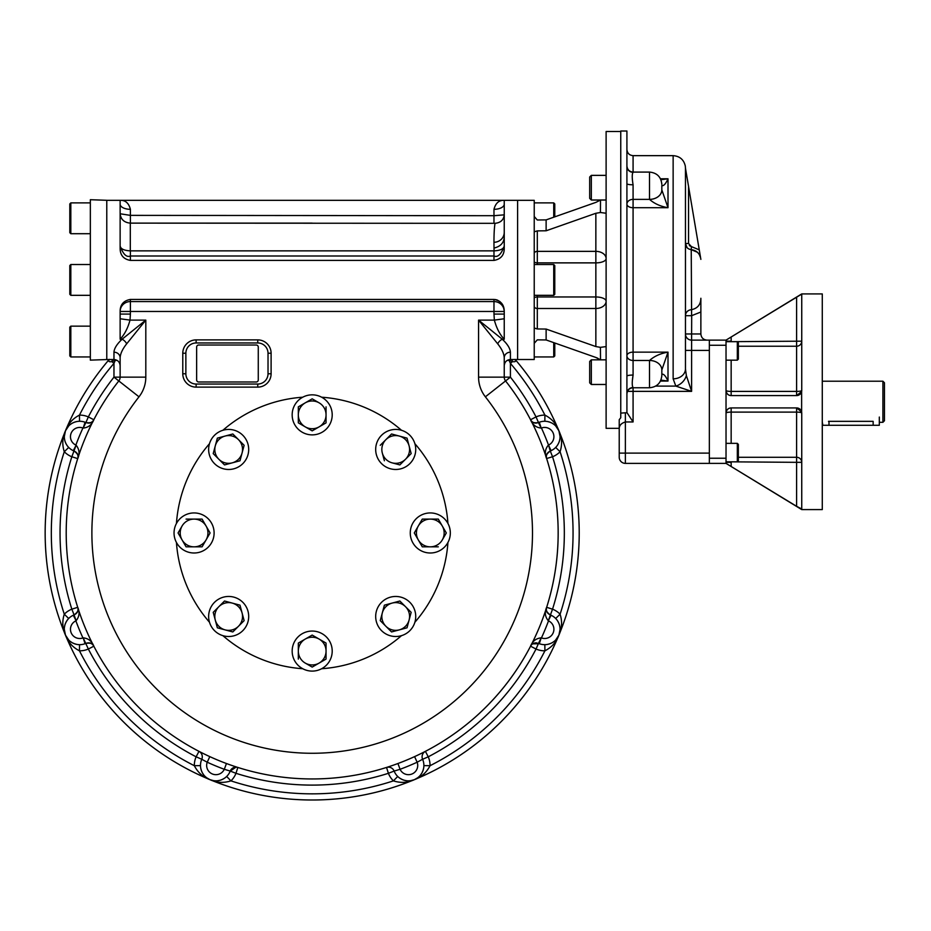 <?xml version="1.0" encoding="UTF-8"?>
<svg xmlns="http://www.w3.org/2000/svg" width="931" height="931" viewBox="0 0 931 931"><rect width="100%" height="100%" fill="white"/><g stroke="black" fill="none" stroke-linecap="round" stroke-linejoin="round"><path stroke-width="1.4" d="M882.914 381.21L882.914 422.302L884.45 420.754L884.45 382.757L882.914 381.21L822.282 381.21M879.318 422.302L882.914 422.302M828.986 421.347L828.986 425.281L822.829 425.281L822.317 422.302M828.474 421.347C820.525 422.383 820.525 422.383 828.474 421.347L873.15 421.347C881.098 422.383 881.098 422.383 873.15 421.347L873.15 425.281L879.318 425.281L879.318 417.065M726.029 390.706A5.132 5.132 0 0 1 726.029 390.461L726.029 463.382L801.742 509.594L822.282 509.594L822.282 293.917L801.742 293.917L726.029 340.129L726.029 390.461A5.132 0.943 180 0 0 731.161 391.404L796.61 391.404A5.132 0.943 0 0 0 801.742 390.461L801.626 391.579L796.61 395.594A5.132 5.132 0 0 0 798.996 395M731.161 341.677L801.742 341.177A5.132 5.051 -0 0 1 796.61 346.227L796.61 297.21L726.029 340.129L709.341 340.129L709.341 463.382L625.376 463.382A6.168 6.168 0 0 1 619.22 457.214L619.22 429.133L619.22 453.106L625.376 453.106L625.376 463.382A6.168 6.168 0 0 1 619.22 457.214M728.298 464.767L731.161 466.501L726.029 463.382L709.341 463.382M801.335 411.036A5.132 5.132 0 0 1 801.626 411.933L801.742 413.05A5.132 0.943 0 0 0 796.61 412.107L796.61 407.918A5.132 5.132 0 0 1 797.378 407.976M797.46 407.987A5.132 5.132 0 0 1 799.298 408.686M799.368 408.721A5.132 5.132 0 0 1 800.323 409.5M799.694 394.558A5.132 5.132 0 0 0 801.021 393.091M801.091 392.975A5.132 5.132 0 0 0 801.672 391.323M801.684 391.276A5.132 5.132 0 0 0 801.742 390.461L801.742 294.51M726.029 390.461C726.517 393.766 728.228 395.477 731.161 395.594A5.132 5.132 0 0 1 729.054 395.14M728.857 395.047A5.132 5.132 0 0 1 727.53 394.092M727.134 393.65A5.132 5.132 0 0 1 726.052 390.973M730.486 337.418L728.298 338.756M796.61 297.21L801.742 294.091M801.742 413.05L801.742 509.001L796.61 506.301L796.61 462.335L801.742 462.335A5.132 5.051 0 0 0 796.61 457.284L796.61 462.335L731.161 461.834M726.052 461.834A5.132 5.051 180 0 0 726.029 462.335L731.161 462.335L731.161 466.501L796.61 506.301M731.161 407.918L731.161 412.107A5.132 0.943 180 0 0 726.029 413.05C726.506 409.756 728.228 408.046 731.161 407.918L796.61 407.918L801.626 411.933L801.626 391.579M731.161 360.157L731.161 395.594L796.61 395.594L796.61 346.227L738.353 346.227M726.029 345.273L709.341 345.273L709.341 350.917M726.029 458.238L709.341 458.238L709.341 452.594M591.325 175.365L589.684 177.006L589.684 198.373L591.325 200.014L591.325 175.365L606.116 175.365M591.325 359.832L589.684 361.472L589.684 382.839L591.325 384.48L591.325 359.832L606.116 359.832M737.329 360.157L738.353 359.133L738.353 342.701L737.329 341.677L737.329 360.157L726.029 360.157M737.329 461.834L738.353 460.81L738.353 444.378L737.329 443.354L737.329 461.834L726.029 461.834M737.329 443.354L726.029 443.354M620.756 413.108L620.756 417.74L619.22 419.718L619.22 429.144C619.103 425.63 621.152 423.233 625.376 421.952L625.376 412.794L620.756 413.108L620.756 131.003L626.912 131.003L626.912 166.253A6.168 6.063 -0 0 0 633.08 172.316C631.963 173.876 631.963 178.03 633.08 184.792A6.168 1.082 180 0 1 626.912 183.71L626.912 166.265M699.484 254.896L700.647 258.062C699.402 253.127 696.272 250.311 691.233 249.648L697.377 252.243M700.81 312.036L691.617 315.69L691.233 249.648C687.695 249.112 685.775 247.064 685.46 243.503L687.125 247.716M685.46 243.503L688.544 243.503L691.43 246.622L689.347 245.609M685.46 369.06L685.46 369.06A12.324 9.81 -0 0 0 685.46 369.013L686.356 375.565A12.324 9.345 -45 0 1 675.825 386.097L673.136 378.824A12.324 9.81 -0 0 0 685.46 369.06A12.324 9.81 180 0 0 685.46 369.013L685.46 168.139L700.647 258.062M691.233 249.648L691.43 246.622L699.262 249.845M691.617 315.69L685.46 315.69A6.168 5.97 0 0 1 691.233 309.732C697.494 308.51 700.706 304.681 700.868 298.269L700.868 333.973L691.617 333.973L691.698 315.679M700.868 307.882L700.868 304.1M700.868 333.973C701.241 337.709 703.289 339.757 707.025 340.129M685.46 350.405L691.617 350.405L691.617 340.129A6.168 6.168 0 0 1 685.46 333.973L691.617 333.973L691.617 340.129A6.168 6.168 0 0 1 685.46 333.973A6.168 6.168 0 0 0 691.617 340.129L709.341 340.129M673.136 378.824L673.136 155.652C679.781 156.152 683.843 159.643 685.321 166.137L685.46 168.139M655.703 386.097L675.825 386.097L691.617 391.357L633.08 391.357L633.08 387.762C629.333 388.122 627.285 390.182 626.912 393.929M686.356 375.565L691.617 391.357L691.617 350.405L709.341 350.405L709.341 453.106L625.376 453.106L625.376 421.952L633.08 421.952L626.912 412.526L626.912 183.71M660.917 380.116L668.004 381.058C665.642 375.88 663.582 373.622 661.836 374.297L661.836 375.437C661.103 382.92 656.995 387.028 649.512 387.762L649.512 360.472A12.324 9.496 -0 0 1 661.836 369.956L668.004 352.139L633.08 352.139L633.08 184.792M661.836 375.437L661.836 369.979A12.324 9.508 0 0 0 649.512 360.472C654.33 356.201 660.498 353.431 668.004 352.139L668.004 381.058L660.475 381.058M649.512 199.385A12.324 9.496 0 0 0 661.836 189.889L668.004 207.706C660.498 206.414 654.33 203.645 649.512 199.385L649.512 199.374A12.324 9.508 0 0 0 661.836 189.866A12.324 9.496 180 0 0 661.836 189.877L661.836 185.525M661.836 369.956L661.836 374.297M661.836 185.548C663.582 186.223 665.642 183.966 668.004 178.787L660.475 178.787M660.917 179.73L668.004 178.787L668.004 207.706L633.08 207.706A6.168 3.584 180 0 1 626.912 204.133A6.168 4.76 180 0 1 633.08 199.374L649.512 199.374L649.512 172.084C656.995 172.817 661.103 176.925 661.836 184.408M632.463 379.941L633.08 375.053A6.168 1.082 -0 0 0 626.912 376.136M649.512 360.472L633.08 360.472L633.08 352.139A6.168 3.584 180 0 0 626.912 355.712A6.168 4.76 180 0 0 633.08 360.472L633.08 375.053C631.963 381.815 631.963 385.969 633.08 387.529A6.168 6.063 180 0 0 626.912 393.569A6.168 6.063 180 0 1 626.912 393.569M620.756 131.515L606.116 131.515L606.116 428.33L619.22 428.33L619.22 419.718M537.303 219.995L534.231 216.527L537.303 219.995L546.125 219.891L595.852 202.388L600.414 200.095L595.852 202.388M606.116 346.6L600.414 347.344L595.852 346.565L546.125 329.062L537.303 328.957L534.231 328.061L534.231 343.306L537.303 339.85L546.125 339.955L595.852 357.457L600.402 359.75M493.977 209.312A10.276 5.132 180 0 0 504.241 204.18L504.241 248.717C504.137 255.303 500.703 259.202 493.977 260.412L493.977 256.002C497.829 257.619 501.25 254.303 504.241 246.063L504.241 246.087C503.601 248.949 500.215 250.555 494.082 250.858C493.779 238.289 494.082 229.107 495.001 223.324L130.293 223.137C124.16 222.532 120.774 219.413 120.134 213.769L130.398 215.375L493.977 215.701L493.977 209.312C495.571 203.109 499.004 200.118 504.241 200.328L534.231 200.328L534.231 231.784L537.303 230.888L546.125 230.783L595.852 213.28L600.414 212.501L606.116 213.246M597.749 358.237L597.074 357.935M596.957 357.888L595.852 357.457M600.518 359.832L600.414 347.344M600.518 200.014L600.414 212.501M555.632 425.851L558.891 430.774C556.401 423.884 551.746 418.659 544.914 415.11L544.844 421.266A15.408 15.408 0 0 0 538.49 422.558C533.894 423.244 531.252 422.313 530.554 419.741A245.982 245.982 0 0 0 505.568 380.942A6.168 6.168 0 0 1 504.241 377.136L504.241 357.783A6.168 5.598 180 0 1 504.241 357.76L504.241 357.783C504.043 353.699 501.867 349.055 497.713 343.842A6.168 3.817 135 0 1 502.298 339.245C507.442 344.063 510.141 348.369 510.409 352.186L510.409 359.517L517.601 359.517L517.601 200.328L517.601 359.517L534.231 359.517L534.231 343.306M534.231 231.784L534.231 328.061M206.659 777.769L209.999 779.678A267.034 267.034 0 0 1 108.741 360.006A267.034 267.034 0 0 0 128.676 726.948A267.034 267.034 0 0 0 496.165 726.506A267.034 267.034 0 0 0 515.215 359.517A267.034 267.034 0 0 1 414.376 779.678A267.034 267.034 0 0 0 515.215 359.517M83.173 428.097L85.07 422.232L85.885 422.558L83.173 428.097C88.352 427.538 91.901 424.757 93.822 419.741A6.168 6.168 0 0 1 91.366 422.278A6.168 6.168 0 0 0 93.822 419.741L93.763 419.834M85.885 422.558C90.482 423.244 93.123 422.313 93.822 419.741L88.34 416.913L85.885 422.558C88.643 423.361 90.586 423.198 91.715 422.069M64.309 436.569L65.484 430.774C62.365 437.419 61.97 444.401 64.286 451.744L68.696 447.439A15.408 15.408 0 0 0 73.293 450.674L76.098 445.193C79.368 449.242 79.903 453.723 77.715 458.611A6.168 6.168 0 0 0 77.773 455.096M85.07 422.232A15.408 15.408 0 0 0 68.696 447.439M73.293 450.674L74.096 451.011C77.832 453.781 79.042 456.318 77.715 458.611L71.838 456.749A252.138 252.138 0 0 0 71.838 609.177A21.564 21.564 0 0 0 64.286 614.192A260.866 260.866 0 0 1 64.286 451.744A21.564 21.564 0 0 0 71.838 456.749L76.098 445.193M66.951 445.309L65.694 443.063M64.879 440.829L64.437 438.664M76.796 421.545L74.317 422.243M72.164 423.244L70.325 424.455M68.743 425.851L65.484 430.774A267.034 267.034 0 0 0 414.376 779.678C407.743 782.785 400.749 783.192 393.417 780.876L397.712 776.466A15.408 15.408 0 0 1 394.139 771.066L400.074 769.297L397.933 763.513L395.698 764.339M76.098 620.744L73.293 615.251L74.084 614.914L76.098 620.744C79.368 616.694 79.903 612.214 77.715 607.315A6.168 6.168 0 0 1 77.773 610.841A6.168 6.168 0 0 0 77.715 607.315L77.75 607.419M74.096 614.914C77.832 612.156 79.042 609.619 77.715 607.315L71.838 609.177L74.096 614.914C76.61 613.541 77.878 612.051 77.878 610.445M68.743 640.074L65.484 635.151C67.975 642.053 72.63 647.278 79.461 650.827L79.531 644.671A15.408 15.408 0 0 0 85.07 643.705L83.173 637.84C88.352 638.387 91.901 641.18 93.822 646.195A6.168 6.168 0 0 0 91.366 643.658M73.293 615.251A15.408 15.408 0 0 0 79.531 644.671M85.07 643.705L85.885 643.379C90.482 642.681 93.123 643.624 93.822 646.195L88.34 649.023A252.138 252.138 0 0 0 196.127 756.81A21.564 21.564 0 0 0 194.323 765.701A260.866 260.866 0 0 1 79.461 650.827A21.564 21.564 0 0 0 88.34 649.023L83.173 637.84M77.599 454.561A6.168 6.168 0 0 0 77.098 453.537M76.714 452.99A6.168 6.168 0 0 0 75.679 451.931M90.866 422.534A6.168 6.168 0 0 1 89.783 422.895A6.168 6.168 0 0 0 90.866 422.534M89.132 423.023A6.168 6.168 0 0 1 87.654 423.035A6.168 6.168 0 0 0 89.132 423.023M120.134 357.772L120.134 357.783A6.168 5.598 0 0 0 113.966 352.186C114.21 348.403 116.922 344.098 122.077 339.245A6.168 3.817 45 0 1 126.663 343.842C122.52 349.032 120.343 353.675 120.134 357.783A6.168 5.598 0 0 0 120.134 357.772L120.134 377.136A6.168 6.168 0 0 1 118.807 380.942L113.966 377.136A252.138 252.138 0 0 0 88.34 416.913A21.564 21.564 0 0 0 79.461 415.11L79.531 421.266M117.05 360.344L115.281 360.344L113.966 363.369A260.866 260.866 0 0 0 79.461 415.11C72.63 418.659 67.975 423.884 65.484 430.774L65.496 430.75M76.796 644.392L74.317 643.693M72.164 642.693L70.325 641.471M90.866 643.402A6.168 6.168 0 0 0 89.783 643.03M89.132 642.914A6.168 6.168 0 0 0 87.654 642.902M77.599 611.376A6.168 6.168 0 0 1 77.098 612.4A6.168 6.168 0 0 0 77.599 611.376M76.714 612.947A6.168 6.168 0 0 1 75.679 613.995A6.168 6.168 0 0 0 76.714 612.947M64.309 629.368L65.484 635.151C62.365 628.518 61.97 621.536 64.286 614.192L68.696 618.498M66.951 620.628L65.694 622.874M64.879 625.097L64.437 627.261M199.769 751.748L198.966 751.34A6.168 6.168 0 0 1 201.771 759.277L207.229 762.221L209.789 756.624L207.636 755.623M200.491 765.619A15.408 15.408 0 0 0 226.664 776.466L230.958 780.876C223.626 783.192 216.632 782.785 209.999 779.678C203.098 777.187 197.872 772.521 194.323 765.701L200.491 765.619A15.408 15.408 0 0 1 201.771 759.277L196.127 756.81L198.966 751.34M200.77 768.366L201.468 770.833M202.469 772.986L203.68 774.836M205.076 776.407L206.601 777.734M226.664 776.466A15.408 15.408 0 0 0 230.236 771.066A6.168 6.168 0 0 1 237.836 767.435L237.626 767.377M226.442 763.513L224.301 769.297L230.236 771.066L236.009 767.156M202.074 752.923L200.014 751.876M236.974 767.167L234.531 766.364M224.522 778.2L222.288 779.456M220.053 780.271L217.889 780.713M215.783 780.841L213.769 780.702M213.699 780.69L209.999 779.678M389.856 766.364L387.657 767.086M387.401 767.167L386.54 767.435A6.168 6.168 0 0 1 394.139 771.066L388.402 773.312A21.564 21.564 0 0 0 393.417 780.876A260.866 260.866 0 0 1 230.958 780.876A21.564 21.564 0 0 0 235.974 773.312L230.236 771.066M414.586 756.624A245.982 245.982 0 0 1 397.933 763.513A245.982 245.982 0 0 0 414.586 756.624L417.146 762.221L422.604 759.277A6.168 6.168 0 0 1 425.409 751.34L425.211 751.445M424.606 751.748L422.313 752.923M109.16 359.517A267.034 267.034 0 0 0 108.741 360.006A267.034 267.034 0 0 0 65.484 430.774M537.99 422.755A6.168 6.168 0 0 0 538.444 422.581L541.202 428.097C536.023 427.538 532.474 424.757 530.554 419.741A245.982 245.982 0 0 0 505.568 380.942A245.982 245.982 0 0 1 479.081 713.67A245.982 245.982 0 0 1 145.294 713.67A245.982 245.982 0 0 1 118.807 380.942L138.998 396.815A31.84 31.84 0 0 0 145.806 377.136L113.966 377.136L113.966 363.369L111.918 361.624C108.974 362.089 108.112 361.344 109.311 359.389M548.278 445.193C545.007 449.242 544.472 453.723 546.66 458.611A6.168 6.168 0 0 1 546.602 455.096A6.168 6.168 0 0 0 546.66 458.611L546.66 458.611C545.333 456.318 546.544 453.781 550.279 451.011L548.51 445.076L551.082 450.674A15.408 15.408 0 0 0 544.844 421.266M539.305 422.232L541.202 428.097M515.064 359.389C516.263 361.344 515.402 362.089 512.457 361.624L510.409 363.369A260.866 260.866 0 0 1 544.914 415.11A21.564 21.564 0 0 0 536.035 416.913L530.554 419.741A6.168 6.168 0 0 0 533.009 422.278M547.579 421.545L550.058 422.243M552.211 423.244L554.05 424.455M557.425 445.309L558.681 443.063M559.496 440.829L559.938 438.664M560.066 436.569L558.891 430.774C562.01 437.419 562.405 444.401 560.09 451.744L555.679 447.439M541.202 637.84C536.023 638.387 532.474 641.18 530.554 646.195A6.168 6.168 0 0 1 533.009 643.658A6.168 6.168 0 0 0 530.554 646.195L530.554 646.195C531.252 643.624 533.894 642.681 538.49 643.379L541.202 637.84L539.305 643.705L532.66 643.868M560.066 629.368L558.891 635.151C562.01 628.518 562.405 621.536 560.09 614.192L555.679 618.498A15.408 15.408 0 0 0 551.082 615.251L548.278 620.744C545.007 616.694 544.472 612.214 546.66 607.315A6.168 6.168 0 0 0 546.602 610.841M539.305 643.705A15.408 15.408 0 0 0 555.679 618.498M551.082 615.251L550.279 614.914C546.544 612.156 545.333 609.619 546.66 607.315L552.537 609.177A252.138 252.138 0 0 0 552.537 456.749A21.564 21.564 0 0 0 560.09 451.744A260.866 260.866 0 0 1 560.09 614.192A21.564 21.564 0 0 0 552.537 609.177L548.278 620.744M546.625 607.419L546.66 607.315A245.982 245.982 0 0 1 425.409 751.34A245.982 245.982 0 0 0 530.554 419.741A245.982 245.982 0 0 1 546.66 607.315L546.66 607.315M533.51 422.534A6.168 6.168 0 0 0 534.592 422.895M535.244 423.023A6.168 6.168 0 0 0 536.721 423.035M546.776 454.549A6.168 6.168 0 0 1 547.277 453.537A6.168 6.168 0 0 0 546.776 454.549M547.661 452.99A6.168 6.168 0 0 1 548.696 451.931A6.168 6.168 0 0 0 547.661 452.99M546.625 458.518L552.537 456.749L550.279 451.011A15.408 15.408 0 0 0 551.082 450.674M557.425 620.628L558.681 622.874M559.496 625.097L559.938 627.261M546.776 611.376A6.168 6.168 0 0 0 547.277 612.4M547.661 612.947A6.168 6.168 0 0 0 548.696 613.995M533.51 643.402A6.168 6.168 0 0 1 534.592 643.03A6.168 6.168 0 0 0 533.51 643.402M535.244 642.914A6.168 6.168 0 0 1 536.721 642.902A6.168 6.168 0 0 0 535.244 642.914M417.716 777.769L414.376 779.678C421.278 777.187 426.503 772.521 430.052 765.701L423.884 765.619A15.408 15.408 0 0 0 422.604 759.277L428.248 756.81A252.138 252.138 0 0 0 536.035 649.023A21.564 21.564 0 0 0 544.914 650.827L544.844 644.671M547.579 644.392L550.058 643.693M552.211 642.693L554.05 641.471M555.632 640.074L558.891 635.151C556.401 642.053 551.746 647.278 544.914 650.827A260.866 260.866 0 0 1 430.052 765.701A21.564 21.564 0 0 0 428.248 756.81L425.409 751.34M423.884 765.619A15.408 15.408 0 0 1 397.712 776.466M423.605 768.366L422.907 770.833M421.906 772.986L420.696 774.836M419.299 776.407L417.775 777.734M399.853 778.2L402.087 779.456M404.322 780.271L406.486 780.713M408.593 780.841L410.606 780.702M410.676 780.69L414.376 779.678M497.713 343.842L478.569 320.113L478.569 377.136A31.84 31.84 0 0 0 485.377 396.815A220.298 220.298 0 0 1 461.66 694.805A220.298 220.298 0 0 1 162.716 694.805A220.298 220.298 0 0 1 138.998 396.815M504.241 339.245L502.298 339.245L478.569 320.113L494.361 320.113C496.526 328.143 499.831 334.52 504.241 339.245L504.241 318.763L494.361 320.113L493.977 314.084L493.977 311.478L504.241 311.478A10.276 9.915 180 0 0 493.977 301.563L493.977 311.478L130.398 311.478L130.398 314.084L120.134 314.084L120.134 318.763L130.014 320.113C127.85 328.143 124.545 334.52 120.134 339.245L122.077 339.245L145.806 320.113L126.663 343.842M504.241 357.76A6.168 5.598 180 0 1 510.409 352.186M512.062 359.517A6.168 2.362 80.7 0 0 512.457 361.624L509.094 360.344A6.168 1.315 85.4 0 1 509.048 359.669M115.328 359.669A6.168 1.315 94.6 0 1 115.281 360.344L111.918 361.624A6.168 2.362 99.3 0 0 112.314 359.517M504.241 318.763L504.241 314.084L493.977 314.084M120.134 318.763L120.134 339.245M257.759 342.957L196.127 342.957A10.276 10.276 0 0 0 185.863 353.233L185.863 373.773A10.276 10.276 0 0 0 196.127 384.049L257.759 384.049A10.276 10.276 0 0 0 268.023 373.773L268.023 353.233A10.276 10.276 0 0 0 257.759 342.957L257.759 339.885L196.127 339.885L196.127 342.957M493.977 250.963L493.977 256.002L130.398 256.002C126.546 257.608 123.125 254.291 120.134 246.063L120.134 246.087C120.774 248.949 124.16 250.555 130.293 250.858L494.082 250.858M130.293 223.137L130.293 250.858M495.001 223.324C500.575 222.788 503.659 219.949 504.241 214.84L493.977 215.701L493.977 222.928M130.398 299.433L130.398 311.478L120.134 311.478A10.276 9.915 180 0 1 130.398 301.563L493.977 301.563L493.977 299.433L130.375 299.433C123.672 300.643 120.239 304.542 120.134 311.129L120.134 314.084M493.977 299.433C500.692 300.632 504.113 304.518 504.241 311.129L503.438 306.52M502.519 304.553L501.681 303.331M500.122 301.714L497.329 300.061M496.77 299.863L495.048 299.503M120.134 204.18L120.134 204.18A10.276 5.132 180 0 0 130.398 209.312C128.804 203.109 125.371 200.118 120.134 200.328L120.134 248.717C120.262 255.327 123.683 259.214 130.398 260.412L130.398 250.963M504.241 204.18L504.241 200.328L106.774 200.328M493.977 248.088C501.064 246.366 504.486 242.211 504.241 235.624M532.66 422.069C533.917 423.221 535.86 423.384 538.49 422.558L536.035 416.913A252.138 252.138 0 0 0 510.409 377.136L510.409 363.369L509.094 360.344L507.325 360.344M493.977 260.412L130.398 260.412M504.241 314.084L504.241 311.129M828.986 425.281L873.15 425.281M176.436 523.49A136.089 136.089 0 0 1 209.498 443.68M222.893 430.273A136.089 136.089 0 0 1 302.715 397.211M321.661 397.211A136.089 136.089 0 0 1 401.482 430.273M414.877 443.68A136.089 136.089 0 0 1 447.939 523.49M447.939 542.447A136.089 136.089 0 0 1 414.877 622.257M401.482 635.664A136.089 136.089 0 0 1 321.661 668.726M302.715 668.726A136.089 136.089 0 0 1 222.893 635.664M209.498 622.257A136.089 136.089 0 0 1 176.436 542.447M196.639 347.065L196.639 379.941A2.06 2.06 0 0 0 198.699 381.989L256.211 381.989A2.06 2.06 0 0 0 258.271 379.941L258.271 347.065A2.06 2.06 0 0 0 256.211 345.017L198.699 345.017A2.06 2.06 0 0 0 196.639 347.065M106.774 359.552L90.342 360.134L90.342 199.711L106.774 200.293L106.774 359.552L113.966 359.517C117.713 359.878 119.762 361.938 120.134 365.685M553.736 264.52L553.736 295.325L554.771 294.301L554.771 265.544L553.736 264.52L534.231 264.52M553.736 295.325L534.231 295.325M553.736 342.643L553.736 356.945L554.771 355.921L554.771 343.004M70.826 356.945L70.826 326.141L69.802 327.165L69.802 355.921L70.826 356.945L90.342 356.945M554.771 216.842L554.771 203.924L553.736 202.888L534.231 202.888M553.736 217.202L553.736 202.888M70.826 233.704L70.826 202.888L69.802 203.924L69.802 232.68L70.826 233.704L90.342 233.704M70.826 295.325L70.826 264.52L69.802 265.544L69.802 294.301L70.826 295.325L90.342 295.325M415.051 611.306A20.028 20.028 0 0 0 381.547 602.322A20.028 20.028 0 0 0 390.52 635.826A20.028 20.028 0 0 0 415.051 611.306M407.022 627.808L409.093 620.069A13.86 13.86 0 0 1 385.9 626.284A13.86 13.86 0 0 1 382.315 612.901L384.387 605.162L382.315 612.901A13.86 13.86 0 0 1 392.114 603.09L399.853 601.019L392.114 603.09A13.86 13.86 0 0 1 409.093 620.069L407.022 627.808L391.555 631.951L399.294 629.88M380.244 620.628L391.555 631.951L380.244 620.628L382.315 612.901M411.165 612.342L399.853 601.019L411.165 612.342L409.093 620.069M384.387 605.162L392.114 603.09M329.527 661.091A20.028 20.028 0 0 0 312.188 631.055A20.028 20.028 0 0 0 294.848 661.091A20.028 20.028 0 0 0 329.527 661.091M312.188 667.085L319.124 663.081A13.86 13.86 0 0 1 298.327 651.083A13.86 13.86 0 0 1 305.252 639.073L312.188 635.07L305.252 639.073A13.86 13.86 0 0 1 319.124 639.073L326.048 643.077L319.124 639.073A13.86 13.86 0 0 1 319.124 663.081L312.188 667.085L305.252 663.081M298.327 643.077L298.327 651.083L298.327 643.077L305.252 639.073M326.048 659.078L326.048 651.083L326.048 659.078L319.124 663.081M298.327 659.078L298.327 651.083M326.048 643.077L326.048 651.083M312.188 635.07L319.124 639.073M184.059 550.314A20.028 20.028 0 0 0 214.107 532.963A20.028 20.028 0 0 0 184.059 515.623A20.028 20.028 0 0 0 184.059 550.314M178.065 532.963L182.069 539.899A13.86 13.86 0 0 1 194.079 519.102A13.86 13.86 0 0 1 206.088 526.038L210.092 532.963L206.088 526.038A13.86 13.86 0 0 1 206.088 539.899L202.085 546.834L206.088 539.899A13.86 13.86 0 0 1 182.069 539.899L178.065 532.963L182.069 526.038M202.085 519.102L194.079 519.102L202.085 519.102L206.088 526.038M186.072 546.834L194.079 546.834L186.072 546.834L182.069 539.899M186.072 519.102L194.079 519.102M202.085 546.834L194.079 546.834M210.092 532.963L206.088 539.899M209.324 454.631A20.028 20.028 0 0 0 242.828 463.615A20.028 20.028 0 0 0 233.856 430.11A20.028 20.028 0 0 0 209.324 454.631M217.354 438.129L215.282 445.856A13.86 13.86 0 0 1 238.476 439.641A13.86 13.86 0 0 1 242.06 453.036L239.989 460.775L242.06 453.036A13.86 13.86 0 0 1 232.261 462.847L224.522 464.918L232.261 462.847A13.86 13.86 0 0 1 215.282 445.856L217.354 438.129L232.82 433.986L225.081 436.057M244.131 445.309L238.476 439.641L244.131 445.309L242.06 453.036M213.211 453.595L224.522 464.918L213.211 453.595L215.282 445.856M232.82 433.986L238.476 439.641M239.989 460.775L232.261 462.847M233.856 635.826A20.028 20.028 0 0 0 242.828 602.322A20.028 20.028 0 0 0 209.324 611.306A20.028 20.028 0 0 0 233.856 635.826M217.354 627.808L232.82 631.951L238.476 626.284A13.86 13.86 0 0 1 215.282 620.069A13.86 13.86 0 0 1 232.261 603.09L239.989 605.162L232.261 603.09A13.86 13.86 0 0 1 242.06 612.901L244.131 620.628L242.06 612.901A13.86 13.86 0 0 1 238.476 626.284L232.82 631.951L217.354 627.808L213.211 612.342L217.354 627.808M224.522 601.019L218.866 606.675L224.522 601.019L232.261 603.09M213.211 612.342L218.866 606.675M244.131 620.628L238.476 626.284M239.989 605.162L242.06 612.901M390.52 430.11A20.028 20.028 0 0 0 381.547 463.615A20.028 20.028 0 0 0 415.051 454.631A20.028 20.028 0 0 0 390.52 430.11M407.022 438.129L391.555 433.986L385.9 439.641A13.86 13.86 0 0 1 409.093 445.856A13.86 13.86 0 0 1 392.114 462.847L399.853 464.918L411.165 453.595L407.022 438.129L411.165 453.595L399.853 464.918L392.114 462.847A13.86 13.86 0 0 1 382.315 453.036L384.387 460.775L382.315 453.036A13.86 13.86 0 0 1 385.9 439.641L391.555 433.986L407.022 438.129M380.244 445.309L385.9 439.641M440.316 515.623A20.028 20.028 0 0 0 410.268 532.963A20.028 20.028 0 0 0 440.316 550.314A20.028 20.028 0 0 0 440.316 515.623M446.31 532.963L442.306 526.038A13.86 13.86 0 0 1 430.297 546.834A13.86 13.86 0 0 1 418.287 539.899L414.283 532.963L418.287 539.899A13.86 13.86 0 0 1 418.287 526.038L422.29 519.102L418.287 526.038A13.86 13.86 0 0 1 442.306 526.038L446.31 532.963L442.306 539.899M422.29 546.834L438.303 546.834L422.29 546.834L418.287 539.899M438.303 519.102L422.29 519.102L438.303 519.102L442.306 526.038M414.283 532.963L418.287 526.038M294.848 404.845A20.028 20.028 0 0 0 312.188 434.882A20.028 20.028 0 0 0 329.527 404.845A20.028 20.028 0 0 0 294.848 404.845M312.188 398.84L305.252 402.844A13.86 13.86 0 0 1 326.048 414.854A13.86 13.86 0 0 1 319.124 426.864L312.188 430.867L319.124 426.864A13.86 13.86 0 0 1 305.252 426.864L298.327 422.86L305.252 426.864A13.86 13.86 0 0 1 305.252 402.844L312.188 398.84L319.124 402.844M326.048 422.86L326.048 414.854L326.048 422.86L319.124 426.864M298.327 406.847L298.327 414.854L298.327 406.847L305.252 402.844M326.048 406.847L326.048 414.854M298.327 422.86L298.327 414.854M312.188 430.867L305.252 426.864M731.161 443.354L731.161 412.107L796.61 412.107L796.61 457.284L738.353 457.284M731.161 337.01L731.161 341.177L726.029 341.177A5.132 5.051 180 0 0 726.052 341.677M688.544 243.503L688.544 186.258M633.08 172.316L633.08 155.652C629.333 155.279 627.285 153.231 626.912 149.484M627.471 391.357L633.08 391.357L633.08 421.952M626.935 412.794L625.376 412.794M537.303 328.957L537.303 308.487A3.084 2.176 0 0 1 534.231 306.311M595.852 346.565L595.852 308.487L537.303 308.487L537.303 296.966A3.084 1.28 -0 0 0 534.231 298.246M534.231 261.599A3.084 1.28 0 0 0 537.303 262.879L537.303 264.52M537.303 295.325L537.303 296.966L595.852 296.966L595.852 308.487A10.276 7.262 180 0 0 606.116 301.225A10.276 4.259 0 0 0 595.852 296.966L595.852 262.879A10.276 4.259 180 0 0 606.116 258.62A10.276 7.262 0 0 0 595.852 251.358L595.852 262.879L537.303 262.879L537.303 251.358A3.084 2.176 0 0 0 534.231 253.535M595.852 213.28L595.852 251.358L537.303 251.358L537.303 230.888M546.125 219.891L546.125 230.783M546.125 329.062L546.125 339.955M75.865 445.076A9.24 9.24 0 0 1 71.175 433.136A9.24 9.24 0 0 1 82.929 428.004A252.138 252.138 0 0 0 75.865 445.076M82.929 637.921A9.24 9.24 0 0 1 71.175 632.801A9.24 9.24 0 0 1 75.865 620.861A252.138 252.138 0 0 0 82.929 637.921M224.301 769.297A9.24 9.24 0 0 1 212.361 773.975A9.24 9.24 0 0 1 207.229 762.221A252.138 252.138 0 0 0 224.301 769.297M394.139 771.066A6.168 6.168 0 0 0 386.54 767.435L388.402 773.312A252.138 252.138 0 0 1 235.974 773.312L237.836 767.435M118.807 380.942A245.982 245.982 0 0 0 145.294 713.67A245.982 245.982 0 0 0 479.081 713.67A245.982 245.982 0 0 0 505.568 380.942L510.409 377.136L478.569 377.136M541.446 428.004A9.24 9.24 0 0 1 553.2 433.136A9.24 9.24 0 0 1 548.51 445.076A252.138 252.138 0 0 0 541.446 428.004M548.51 620.861A9.24 9.24 0 0 1 553.2 632.801A9.24 9.24 0 0 1 541.446 637.921A252.138 252.138 0 0 0 548.51 620.861M530.554 646.195L536.035 649.023L538.49 643.379M417.146 762.221A252.138 252.138 0 0 1 400.074 769.297A9.24 9.24 0 0 0 412.014 773.975A9.24 9.24 0 0 0 417.146 762.221M113.966 352.186L113.966 359.517M312.188 223.114L130.398 223.114L130.398 209.312M494.024 242.269A10.276 9.915 -0 0 0 504.241 232.343M130.398 314.084L130.014 320.113L145.806 320.113L145.806 377.136M196.127 339.885A13.348 13.348 0 0 0 182.779 353.233L185.863 353.233M268.023 353.233L271.107 353.233A13.348 13.348 0 0 0 257.759 339.885M182.779 353.233L182.779 373.773L185.863 373.773M268.023 373.773L271.107 373.773L271.107 353.233M182.779 373.773A13.348 13.348 0 0 0 196.127 387.121L196.127 384.049M257.759 384.049L257.759 387.121A13.348 13.348 0 0 0 271.107 373.773M196.127 387.121L257.759 387.121M505.568 380.942L485.377 396.815M591.325 200.014L606.116 200.014M591.325 384.48L606.116 384.48M737.329 341.677L726.029 341.677M700.298 256.013L700.868 259.377M649.512 172.084L633.08 172.084C629.333 171.711 627.285 169.663 626.912 165.916M649.512 387.762L633.08 387.762M673.136 155.652L633.08 155.652M74.084 451.011C76.61 452.385 77.867 453.874 77.878 455.492M85.873 643.379C88.631 642.565 90.575 642.727 91.715 643.868M67.812 446.461L67.102 445.518M65.845 443.377L64.995 441.213M78.216 421.336L77.04 421.499M74.655 422.127L72.513 423.046M78.216 644.589L77.04 644.438M74.655 643.81L72.513 642.879M67.812 619.476L67.102 620.418M65.845 622.56L64.995 624.713M200.561 766.935L200.724 768.11M201.34 770.507L202.271 772.637M203.493 753.633L202.318 753.051M231.028 765.166L232.564 765.701M234.647 766.399L235.601 766.713M225.674 777.338L224.732 778.06M222.602 779.305L220.438 780.166M109.288 359.366L108.741 360.006M550.291 451.011C547.475 452.862 546.206 454.351 546.497 455.492M550.291 614.914C547.765 613.541 546.497 612.051 546.497 610.445M546.16 421.336L547.335 421.499M549.721 422.127L551.862 423.046M556.563 446.461L557.273 445.518M558.53 443.377L559.38 441.213M556.563 619.476L557.273 620.418M558.53 622.56L559.38 624.713M546.16 644.589L547.335 644.438M549.721 643.81L551.862 642.879M418.985 754.552L420.451 753.842M422.418 752.865L423.314 752.411M423.814 766.935L423.652 768.11M423.035 770.507L422.104 772.637M391.357 765.852L390.124 766.271M398.701 777.338L399.643 778.06M401.773 779.305L403.938 780.166M510.409 359.517C506.662 359.878 504.614 361.938 504.241 365.685M553.736 356.945L534.231 356.945M70.826 326.141L90.342 326.141M70.826 202.888L90.342 202.888M70.826 264.52L90.342 264.52"/></g></svg>
